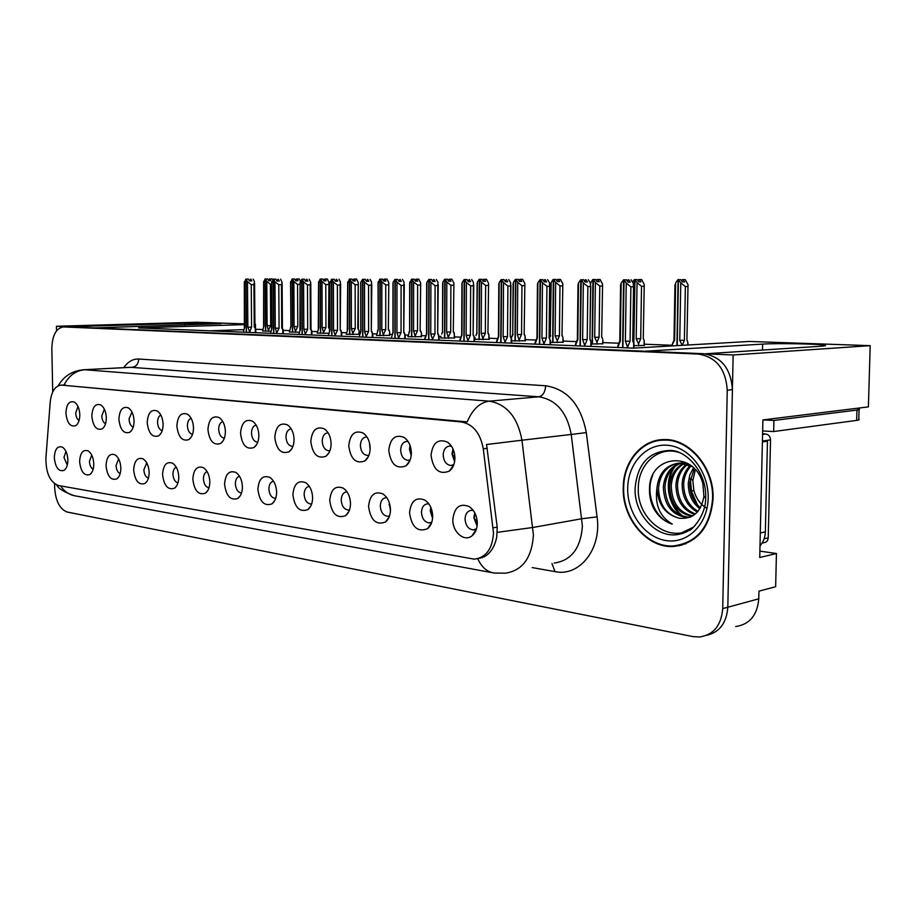 <?xml version="1.0" encoding="UTF-8"?>
<svg xmlns="http://www.w3.org/2000/svg" width="916" height="916" viewBox="0 0 916 916"><rect width="100%" height="100%" fill="white"/><g stroke="black" fill="none" stroke-linecap="round" stroke-linejoin="round"><path stroke-width="1.37" d="M256.171 425.15C253.24 425.814 251.682 428.436 251.488 433.028C251.923 438.546 253.927 441.592 257.499 442.188L257.499 442.188M258.873 435.421C258.575 428.757 256.423 423.994 252.427 421.142C245.465 418.646 241.503 422.7 240.542 433.302C242.064 445.268 246.553 449.996 253.984 447.5C257.144 445.107 258.77 441.077 258.873 435.421M222.84 421.6C220.206 422.425 218.821 424.978 218.672 429.272C219.096 434.608 220.985 437.573 224.351 438.192M225.393 431.55C225.084 424.978 223 420.318 219.13 417.57C212.546 415.269 208.814 419.253 207.932 429.535C209.375 441.1 213.611 445.737 220.641 443.447C223.722 441.123 225.302 437.161 225.393 431.55M191.112 418.257C188.742 419.207 187.505 421.681 187.391 425.7C187.757 430.657 189.463 433.554 192.52 434.379M193.505 427.864C193.196 421.394 191.169 416.826 187.436 414.181C181.185 412.04 177.658 415.956 176.868 425.94C178.231 437.138 182.238 441.672 188.902 439.565C191.891 437.321 193.425 433.428 193.505 427.864M386.85 497.766L386.025 497.709C382.476 498.212 380.564 500.972 380.277 505.987C380.804 512.216 383.266 515.639 387.686 516.28L389.563 515.822M390.456 510.59L389.243 502.495M390.468 509.811C390.182 502.586 387.674 497.296 382.934 493.942C374.621 490.77 369.824 494.926 368.564 506.411C370.591 520.277 376.213 525.475 385.453 522.017C388.67 519.395 390.342 515.319 390.468 509.811M273.541 481.186C270.632 481.839 269.086 484.415 268.892 488.915C269.373 494.617 271.491 497.766 275.235 498.361L275.235 498.361M276.621 492.178C276.3 485.274 274.021 480.339 269.773 477.385C262.789 474.877 258.816 478.85 257.877 489.27C259.537 501.659 264.22 506.537 271.938 503.892C274.96 501.533 276.529 497.617 276.621 492.178M451.599 446.378L449.71 446.058C445.714 446.584 443.527 449.55 443.172 454.966C443.688 461.332 446.287 464.836 450.993 465.511L453.855 464.607M454.611 461.698L451.977 453.912L453.042 449.023M454.931 458.08C454.702 450.947 452.218 445.634 447.477 442.13C438.123 438.363 432.638 442.749 431.035 455.321C433.176 469.771 439.302 475.038 449.378 471.087C452.916 468.225 454.771 463.885 454.931 458.08M309.345 486.407L309.322 486.407C306.104 486.877 304.375 489.51 304.135 494.319C304.627 500.182 306.849 503.422 310.799 504.029L311.68 503.903L310.799 504.029M312.608 497.743C312.299 490.736 309.94 485.698 305.543 482.606C298.147 479.915 293.933 483.934 292.891 494.697C294.654 507.533 299.624 512.513 307.81 509.64C310.902 507.189 312.505 503.228 312.608 497.743M428.894 503.972L427.554 503.834C423.822 504.35 421.807 507.178 421.486 512.319C422.036 518.731 424.646 522.257 429.329 522.91L431.814 522.166M432.57 518.341L430.268 510.945L430.818 507.372M432.673 516.338C432.398 509.01 429.81 503.594 424.898 500.102C416.059 496.655 410.929 500.869 409.532 512.754C411.708 527.192 417.719 532.505 427.554 528.692C430.829 525.979 432.535 521.868 432.673 516.338M104.378 409.189L101.779 415.898C102.019 419.929 103.279 422.551 105.546 423.776M106.336 417.788C106.004 411.593 104.161 407.311 100.783 404.941C95.413 403.2 92.424 406.933 91.829 416.116C93.008 426.318 96.443 430.589 102.134 428.928C104.882 426.902 106.279 423.192 106.336 417.788M146.766 462.912L143.869 469.736C144.178 474.305 145.69 477.121 148.403 478.186M149.148 472.438C148.804 465.946 146.8 461.435 143.125 458.893C137.457 457.027 134.309 460.748 133.656 470.034C134.984 480.877 138.751 485.365 144.957 483.465C147.694 481.404 149.09 477.717 149.148 472.438M367.03 437.081L366.251 437.024C362.644 437.516 360.686 440.333 360.389 445.497C360.87 451.485 363.205 454.794 367.396 455.435L369.011 455.103M370.133 449.413L369.366 442.394M370.156 448.279C369.892 441.329 367.545 436.245 363.114 433.028C354.847 429.856 350.061 434.115 348.756 445.806C350.61 459.156 355.969 464.194 364.854 460.943C368.255 458.263 370.018 454.05 370.156 448.279M91.726 455.057L89.447 461.389C89.688 465.362 90.924 467.996 93.146 469.278M93.776 463.862C93.432 457.576 91.543 453.248 88.119 450.878C82.99 449.252 80.15 452.848 79.612 461.664C80.814 471.877 84.226 476.171 89.825 474.557C92.424 472.622 93.741 469.049 93.776 463.862M347.061 491.915L346.672 491.903C343.294 492.396 341.473 495.098 341.21 499.999C341.714 506.044 344.061 509.365 348.229 509.994L349.58 509.731M349.958 498.773L350.462 502.346M350.507 503.617C350.198 496.506 347.771 491.331 343.214 488.125C335.37 485.205 330.882 489.293 329.737 500.399C331.626 513.739 336.905 518.822 345.595 515.674C348.756 513.132 350.393 509.113 350.507 503.617M176.227 467.137C174.12 468.156 173.032 470.515 172.952 474.19C173.319 479.091 174.99 481.999 177.979 482.904M178.78 477.018C178.437 470.435 176.364 465.82 172.563 463.187C166.597 461.183 163.266 464.962 162.556 474.511C163.953 485.709 167.926 490.278 174.464 488.228C177.269 486.087 178.712 482.354 178.78 477.018M408.124 441.569L406.841 441.42C403.04 441.924 400.979 444.821 400.647 450.1C401.151 456.271 403.613 459.683 408.044 460.324L410.242 459.775M411.215 455.607L409.452 449.092L410.025 445.405M411.364 453.042C411.124 446 408.708 440.802 404.116 437.447C395.334 433.989 390.216 438.317 388.773 450.432C390.766 464.309 396.479 469.461 405.937 465.878C409.406 463.118 411.215 458.836 411.364 453.042M239.5 476.251C236.889 477.053 235.515 479.56 235.366 483.762C235.836 489.316 237.839 492.384 241.4 492.968L241.4 492.968M242.397 486.877C242.076 480.076 239.866 475.255 235.778 472.416C229.16 470.091 225.416 473.996 224.569 484.117C226.126 496.071 230.546 500.846 237.839 498.43C240.794 496.14 242.316 492.293 242.397 486.877M291.219 428.894C287.968 429.364 286.204 432.054 285.952 436.978C286.41 442.634 288.517 445.771 292.273 446.378L292.948 446.31L292.273 446.378M294.07 439.485C293.784 432.73 291.563 427.864 287.429 424.887C280.067 422.196 275.853 426.318 274.789 437.264C276.414 449.653 281.166 454.485 289.044 451.76C292.273 449.275 293.956 445.187 294.07 439.485M207.096 471.58C204.76 472.496 203.535 474.935 203.421 478.862C203.844 484.129 205.699 487.117 208.985 487.827M209.821 481.827C209.489 475.141 207.348 470.423 203.409 467.687C197.135 465.534 193.608 469.37 192.829 479.194C194.295 490.758 198.486 495.43 205.39 493.209C208.276 490.999 209.753 487.209 209.821 481.827M118.622 458.882L116.057 465.465C116.332 469.736 117.695 472.461 120.145 473.641M120.843 468.053C120.5 461.664 118.553 457.256 115.004 454.794C109.622 453.054 106.622 456.706 106.038 465.752C107.298 476.274 110.882 480.66 116.779 478.919C119.435 476.915 120.797 473.286 120.843 468.053M328.123 432.867L327.768 432.844C324.333 433.325 322.489 436.085 322.214 441.123C322.672 446.951 324.894 450.168 328.855 450.786L329.966 450.615M331.111 443.768C330.836 436.909 328.558 431.94 324.275 428.848C316.478 425.929 311.99 430.119 310.81 441.42C312.539 454.267 317.589 459.214 325.947 456.237C329.268 453.66 330.985 449.504 331.111 443.768M65.975 451.405L63.971 457.473L67.292 465.088M67.876 459.843C67.521 453.66 65.7 449.424 62.391 447.134C57.49 445.611 54.8 449.149 54.307 457.748C55.452 467.664 58.704 471.877 64.04 470.377C66.57 468.5 67.841 464.985 67.876 459.843M160.85 415.074C158.731 416.127 157.632 418.532 157.552 422.276C157.861 426.913 159.407 429.719 162.178 430.703M163.105 424.348C162.785 417.971 160.815 413.505 157.209 410.952C151.277 408.96 147.945 412.818 147.213 422.516C148.518 433.36 152.319 437.802 158.628 435.856C161.537 433.692 163.025 429.856 163.105 424.348M131.973 412.051L129.042 419.013C129.316 423.341 130.713 426.055 133.221 427.177M134.079 420.994C133.747 414.708 131.847 410.334 128.355 407.883C122.71 406.017 119.561 409.807 118.897 419.242C120.133 429.764 123.752 434.115 129.74 432.318C132.568 430.222 134.011 426.455 134.079 420.994M473.4 510.601L471.454 510.304C467.515 510.842 465.385 513.739 465.042 518.994C465.614 525.612 468.374 529.265 473.343 529.929L476.526 528.772M477.087 526.162L473.812 517.551L474.809 512.88M477.305 523.254C477.053 515.822 474.385 510.281 469.301 506.628C459.866 502.861 454.382 507.132 452.825 519.464C452.355 532.059 464.446 542.421 472.106 535.734C475.427 532.929 477.156 528.772 477.305 523.254M77.986 406.464L75.696 412.91C75.902 416.666 77.036 419.207 79.085 420.513M79.806 414.719C79.474 408.628 77.677 404.425 74.414 402.135C69.295 400.51 66.456 404.174 65.918 413.116C67.04 423.032 70.314 427.222 75.73 425.677C78.398 423.719 79.761 420.066 79.806 414.719M493.506 533.078L483.282 448.817C480.385 433.131 473.091 424.177 461.401 421.955L61.223 385.086C55.097 385.842 51.433 391.533 50.208 402.158L45.915 457.977C45.823 472.896 49.933 482.068 58.269 485.48L474.408 559.172C486.064 557.558 492.43 548.856 493.506 533.078M735.731 626.555C749.677 624.391 757.36 615.151 758.78 598.824L727.808 607.228C726.628 622.88 719.598 632.235 706.728 635.28C719.598 632.235 726.628 622.88 727.808 607.228L733.143 354.973L705.389 353.794L821.16 346.214C825.282 345.927 826.53 345.607 824.915 345.229C819.935 343.889 776.768 343.145 762.627 344.107L644.978 351.229L94.863 327.905L221.168 323.657L184.906 323.337L67.876 326.76L56.448 326.268L56.54 330.813M759.879 551.111L776.436 553.527L759.73 557.489L762.902 419.917L773.917 420.455L856.952 410.07C859.38 409.75 860.09 409.372 859.082 408.948L856.494 408.353M776.436 553.527L775.646 586.721L758.963 591.141L758.78 598.824M244.675 324.608L138.579 327.894L633.357 348.149L749.299 341.45L870.2 345.664L868.391 406.876L762.902 419.917M870.2 345.664L733.143 354.973M244.664 323.898L196.7 322.226L56.448 326.268M255.438 324.275L255.472 328.352M671.966 345.263L644.44 344.21M618.918 343.225L602.9 342.607M576.53 341.599L563.271 341.084M536.158 340.042L525.44 339.63M497.663 338.565L489.27 338.244M475.072 337.695L474.488 337.672M460.908 337.157L454.657 336.916M440.791 336.378L439.062 336.309M425.803 335.806L421.52 335.645M407.952 335.119L405.193 335.016M392.208 334.512L389.735 334.42M376.476 333.905L372.766 333.767M360.045 333.275L359.255 333.252M346.259 332.748L341.691 332.577M317.257 331.638L311.887 331.432M289.376 330.561L283.273 330.332L282.918 329.336M262.56 329.531L255.793 329.268M475.118 532.139L474.328 532.276M430.36 525.452L429.719 525.566M451.359 469.175L450.683 469.267M243.725 329.657L209.764 330.813M440.791 337.993L454.657 337.958M376.476 335.462L389.735 335.416M346.271 334.271L359.633 334.329M317.268 333.126L328.787 333.241M289.387 332.027L299.211 332.187M407.952 336.699L421.509 336.664M475.072 339.344L489.259 339.309M511.609 340.866L525.429 340.729M550.459 342.401L563.26 342.206M591.209 344.015L602.888 343.752M633.998 345.71L644.429 345.378M262.571 330.962L270.815 331.18M512.193 343.191L511.586 343.065M551.077 344.782L550.436 344.645M591.851 346.454L591.175 346.317M713.083 498.682C714.354 467.572 689.187 438.203 663.837 439.565C641.349 439.588 623.223 461.813 623.235 487.77C622.101 518.456 647.017 548.398 673.581 546.486C697.259 543.314 710.427 527.376 713.083 498.682M662.371 439.623L658.593 440.607M679.661 545.696L677.817 545.592M64.109 384.903C68.883 375.617 75.765 370.568 84.753 369.755L489.304 401.162C506.72 404.174 517.609 417.192 521.948 440.218L486.556 444.512L497.216 527.135L496.77 536.822C494.732 546.829 490.404 553.573 483.774 557.054M54.594 483.82L54.674 487.942C55.647 501.212 59.838 509.239 67.257 512.044L692.874 636.586L699.492 637.009C713.564 634.88 721.304 625.41 722.713 608.602L727.808 607.228L732.411 389.678C730.934 368.518 721.281 356.53 703.442 353.713L67.933 326.806M61.223 385.086L467.171 421.921C472.484 409.36 479.858 402.445 489.304 401.162L538.837 396.8L130.404 367.293M722.713 608.602L727.258 390.17C725.77 368.93 716.106 356.885 698.244 354.057L63.41 326.932C56.105 328.168 52.246 335.359 51.834 348.538L52.716 391.945M678.172 545.409L682.099 545.077M251.774 280.914L250.789 279.105L249.438 280.903L251.774 280.914M246.267 332.302L245.809 279.128L244.309 283.159M243.267 332.187L244.767 327.058L244.377 281.659M249.461 332.439L251.579 327.161L251.236 284.578L253.915 284.555L254.259 327.069L255.45 328.294M253.915 284.555L254.499 281.624L253.114 279.094M249.45 331.352L247.87 327.172L247.48 281.67L246.003 279.128L246.45 332.313M249.415 280.903L248.454 279.117L246.106 279.128M254.259 327.069L254.946 326.966L254.591 283.181M251.236 284.578L247.48 281.67M247.87 327.172L251.579 327.161M246.003 279.128L248.454 279.117M268.674 331.249L267.106 325.638L266.785 281.43L265.434 278.956L265.72 331.157M265.331 278.956L267.69 278.945L268.651 280.708L270.896 280.685L269.934 278.933L272.166 278.922L269.533 278.933L268.617 280.651M265.434 278.956L267.69 278.945M265.045 278.956L267.392 278.945L265.045 278.956L263.648 282.93M265.526 331.145L265.136 278.956M268.663 329.691L270.712 325.627L270.426 284.246L266.785 281.43M267.106 325.638L270.712 325.627M270.426 284.246L271.663 284.235M272.728 279.93L272.166 278.922M263.728 281.418L263.968 325.478M264.048 325.524L262.571 331.031M276.941 333.561L275.281 328.191L274.972 281.773L273.541 279.185L275.899 279.174L276.907 281.017L279.254 281.006L278.246 279.162L276.872 280.937M273.609 333.424L273.231 279.185L271.651 283.399M270.495 333.298L272.063 328.077L271.731 281.762M276.93 332.451L279.071 328.18L278.785 284.739L281.487 284.716L281.762 328.088L283.284 330.355L283.319 333.825M281.487 284.716L282.117 282.357L280.582 279.151M273.541 279.185L273.804 333.435M281.762 328.088L282.758 328.959M278.785 284.739L274.972 281.773M275.281 328.191L279.071 328.18M273.437 279.185L275.899 279.174M305.543 334.729L303.826 329.256L303.585 281.876L302.108 279.231L304.467 279.22L305.52 281.109L307.879 281.098L306.826 279.208L305.429 280.949M302.074 334.592L301.788 279.231L300.116 283.639M298.822 334.455L300.471 329.13L300.219 281.865M305.532 333.596L307.696 329.233L307.478 284.899L310.18 284.876L310.387 329.142L311.509 330.413M310.18 284.876L310.776 282.54L309.173 279.197M302.108 279.231L302.28 334.592M310.387 329.142L310.993 329.027L310.787 283.662M307.478 284.899L303.585 281.876M303.826 329.256L307.696 329.233M301.994 279.231L304.467 279.22M335.336 335.954L333.561 330.355L333.413 281.991L331.867 279.288L334.237 279.277L335.336 281.201L337.695 281.189L336.596 279.266L335.199 280.949M331.718 335.806L331.535 279.288L329.771 283.891M328.34 335.668L330.069 330.229L329.897 281.979M335.336 334.798L337.512 330.344L337.374 285.082L340.088 285.059L340.214 330.241L341.29 331.535M340.088 285.059L340.489 281.945L338.954 279.254M331.867 279.288L331.947 335.806M340.214 330.241L340.649 283.914M337.374 285.082L333.413 281.991M333.561 330.355L337.512 330.344M331.752 279.288L334.237 279.277M295.731 332.325L294.105 326.6L293.853 281.521L292.456 279.002L292.651 332.222M292.341 279.002L294.712 278.991L295.708 280.788L297.963 280.777L296.967 278.979L299.211 278.968L296.555 278.979L295.639 280.651M292.456 279.002L294.712 278.991M292.044 279.002L294.402 278.991L292.044 279.002L290.578 283.147M292.456 332.21L292.147 279.002M295.719 330.733L297.78 326.588L297.563 284.395L293.853 281.521M294.105 326.6L297.78 326.588M297.563 284.395L300.116 284.372M300.528 281.315L299.211 278.968M290.67 281.51L290.933 326.485L290.567 282.139M290.933 326.485L289.387 332.084M323.863 333.435L322.18 327.596L322.008 281.624L320.554 279.048L320.657 333.321M320.44 279.048L322.81 279.036L323.852 280.869L326.107 280.857L325.077 279.025L327.333 279.014L324.653 279.025L323.737 280.662M320.554 279.048L322.81 279.036M320.131 279.048L322.501 279.036L320.131 279.048L318.573 283.376M320.451 333.321L320.234 279.048M323.852 331.81L325.936 327.585L325.775 284.555L322.008 281.624M322.18 327.596L325.936 327.585M329.565 328.73L329.932 329.645M329.932 329.806L329.485 329.027L329.497 331.409M329.531 328.638L328.523 327.493L329.485 329.027M327.333 279.014L328.924 282.323L328.523 327.493M325.775 284.555L328.375 284.533M318.699 281.601L318.757 327.413M318.882 327.47L317.268 333.195M353.141 334.592L351.4 328.626L351.297 281.716L349.786 279.105L349.798 334.477M349.683 279.105L352.065 279.094L353.141 280.96L355.408 280.937L354.332 279.082L356.587 279.071L353.885 279.082L352.969 280.662M349.786 279.105L352.065 279.094M349.351 279.105L351.733 279.094L349.351 279.105L347.714 283.605M349.591 334.466L349.465 279.105M353.129 332.932L355.225 328.615L355.133 284.716L351.297 281.716M351.4 328.626L355.225 328.615M356.587 279.071L358.259 282.517L357.812 328.523L359.232 330.848L358.786 334.363M357.812 328.523L358.774 330.092M355.133 284.716L357.744 284.693M347.851 281.704L347.817 328.432M347.965 328.512L346.271 334.34M383.632 335.794L381.835 329.714L381.823 281.83L380.255 279.151L380.151 335.68M380.129 279.151L382.522 279.14L383.644 281.052L385.911 281.029L384.789 279.128L387.056 279.117L384.331 279.128L383.426 280.674M380.255 279.151L382.522 279.14M379.785 279.151L382.178 279.14L379.785 279.151L378.045 283.857M379.934 335.668L379.911 279.151M383.632 334.111L385.728 329.691L385.728 284.887L381.823 281.83M381.835 329.714L385.728 329.691M388.819 329.531L389.724 331.97L389.289 335.565M388.808 283.88L388.327 329.6L389.289 331.203M387.056 279.117L388.808 282.712L388.327 329.6M385.728 284.887L388.327 284.865M378.228 281.819L378.251 329.577L378.045 282.712M378.251 329.577L376.476 335.531M773.917 420.455L773.654 431.539L856.655 420.387C859.082 420.043 859.792 419.642 858.784 419.173L859.059 409.658M773.654 431.539L762.65 430.955M760.005 545.822C763.36 542.1 765.135 537.452 765.341 531.887L767.459 441.237L762.398 441.959M762.433 440.55L767.459 441.237M695.267 525.349C690.389 530.33 684.721 533.364 678.241 534.452L693.149 527.295C671.039 545.432 636.574 519.727 638.315 488.102C638.12 464.263 658.272 445.794 678.676 452.378M656.921 488.136C657.963 504.682 665.474 514.723 679.454 518.261C692.908 519.338 701.072 512.055 703.923 496.403L702.915 483.991C694.694 449.848 649.57 455.069 649.547 488.125C649.158 495.361 650.566 502.208 653.772 508.666C658.386 516.544 664.558 521.685 672.287 524.089C659.841 516.842 654.722 504.853 656.921 488.136C658.718 473.091 666.207 464.744 679.374 463.084L692.324 466.691M690.309 478.599L691.5 491.297L697.431 504.934M706.557 508.174C700.225 504.201 695.977 498.247 693.824 490.3L692.84 480.534L695.347 469.679M712.591 498.625C709.969 527.009 696.939 542.787 673.5 545.936C647.211 547.814 622.559 518.193 623.682 487.816C623.67 462.133 641.601 440.149 663.848 440.127C688.947 438.775 713.85 467.847 712.591 498.625M685.798 543.783L681.939 544.528M699.847 508.735C692.004 502.598 688.156 493.999 688.294 482.938L689.794 474.98L693.504 467.767M700.431 507.739C693.172 501.51 689.633 493.163 689.817 482.686L694.317 468.568M697.351 512.044C687.275 506.525 682.202 497.159 682.134 483.957C682.569 476.663 685.237 470.515 690.16 465.488M697.992 511.3C688.466 505.586 683.691 496.392 683.68 483.694C684.069 476.824 686.519 470.904 691.019 465.935M694.706 514.506C682.5 510.063 676.237 500.216 675.928 484.988C676.558 476.057 680.164 469.106 686.76 464.114M695.37 513.956C683.691 509.204 677.726 499.46 677.485 484.724C678.058 476.217 681.424 469.439 687.595 464.401M692.015 516.292C677.771 513.441 670.317 503.342 669.653 486.018C670.581 475.427 675.161 467.858 683.416 463.336M692.679 515.914C678.939 512.594 671.794 502.552 671.233 485.766C672.069 475.576 676.409 468.156 684.241 463.485M689.943 517.288L687.527 517.54C672.287 515.697 664.226 505.552 663.321 487.072C664.547 474.843 670.146 466.839 680.13 463.072M690.252 517.151L689.107 517.231C673.878 515.399 665.806 505.266 664.913 486.808C666.058 474.98 671.405 467.08 680.943 463.084M679.454 518.261C666.012 514.62 659.039 504.487 658.535 487.862C659.989 474.431 666.379 466.198 677.714 463.198M680.966 462.843L688.66 463.977M662.417 440.184L666.287 439.611M762.089 543.096L764.104 542.65C766.589 542.295 767.963 540.703 768.226 537.887L770.528 439.886C770.31 436.543 768.73 434.585 765.799 434.001L762.581 433.737M672.287 524.089C655.261 519.59 644.589 493.541 652.696 475.473M683.611 516.578C669.035 506.754 663.963 481.015 675.298 466.107M681.87 516.017C668.348 505.975 663.642 482.056 673.729 467.389M366.423 337.225L364.579 331.512L364.511 282.105L362.908 279.346L365.278 279.334L366.423 281.304L368.793 281.292L367.648 279.323L366.228 280.96M362.644 337.065L362.564 279.346L360.847 282.094L360.686 284.155M359.118 336.928L360.927 331.374L360.847 282.094M366.411 336.046L368.598 331.489L368.553 285.265L371.266 285.242L371.312 331.386L372.778 333.825M371.266 285.242L371.61 282.059L370.007 279.311M362.908 279.346L362.873 337.077M371.312 331.386L371.793 284.178M368.553 285.265L364.511 282.105M364.579 331.512L368.598 331.489M362.793 279.346L365.278 279.334M398.861 338.554L396.949 332.703L396.983 282.231L395.311 279.414L397.693 279.403L398.872 281.407L401.242 281.395L400.052 279.38L398.62 280.972M394.922 338.393L394.945 279.414L393.159 282.22L392.953 284.429M391.235 338.233L393.136 332.565L393.159 282.22M398.861 337.351L401.048 332.691L401.094 285.449L403.819 285.426L403.761 332.588L405.215 335.084L405.227 338.805M403.819 285.426L404.082 282.185L402.422 279.369M395.311 279.414L395.151 338.393M403.761 332.588L404.288 284.464M401.094 285.449L396.983 282.231M396.949 332.703L401.048 332.691M395.185 279.414L397.693 279.403M432.753 339.939L430.76 333.962L430.898 282.357L429.169 279.472L431.539 279.46L432.776 281.51L435.146 281.498L433.909 279.449L432.466 280.983M428.631 339.767L428.78 279.472L426.902 282.346L426.661 284.727M424.784 339.607L426.776 333.813L426.902 282.346M424.784 338.382L425.276 337.099M432.753 338.702L434.951 333.951L435.1 285.655L437.825 285.62L437.665 333.836L439.096 336.401L439.096 340.202M437.825 285.62L438.008 282.311L436.279 279.437M429.169 279.472L428.883 339.779M437.665 333.836L438.249 284.75M435.1 285.655L430.898 282.357M430.76 333.962L434.951 333.951M429.031 279.472L431.539 279.46M415.417 337.054L413.551 330.836L413.631 281.945L412.005 279.208L411.788 336.928M411.879 279.208L414.272 279.197L415.44 281.143L417.707 281.132L416.551 279.185L418.807 279.174L416.07 279.185L415.166 280.685M412.005 279.208L414.272 279.197M411.524 279.208L413.918 279.197L411.524 279.208L409.67 284.109M411.559 336.916L411.639 279.208M415.417 335.325L417.524 330.825L417.616 285.059L413.631 281.945M413.551 330.836L417.524 330.825M420.581 330.665L421.509 333.149L421.074 336.813M420.662 284.143L420.123 330.722L421.085 332.348M418.807 279.174L420.662 282.918L420.123 330.722M417.616 285.059L420.215 285.036M409.887 281.922L409.601 330.619M409.818 330.699L407.952 336.779M448.577 338.359L446.642 332.004L446.825 282.059L445.13 279.266L444.787 338.233M445.004 279.266L447.409 279.254L448.611 281.246L450.878 281.223L449.676 279.243L451.943 279.231L449.172 279.243L448.279 280.685M445.13 279.266L447.409 279.254M444.626 279.266L447.031 279.254L444.626 279.266L442.92 282.048L442.657 284.384M444.546 338.222L444.752 279.266M448.577 336.596L450.695 331.993L450.878 285.242L446.825 282.059M446.642 332.004L450.695 331.993M454.657 338.096L454.256 333.561L454.233 338.107M453.889 284.407L453.294 331.89L454.256 333.561M451.943 279.231L453.889 283.147L453.294 331.89M450.878 285.242L453.489 285.219M442.92 282.048L442.497 331.775M442.749 331.867L441.73 333.916M440.791 336.298L440.779 338.073M483.201 339.733L481.198 333.241L481.495 282.174L479.721 279.323L479.251 339.596M479.595 279.323L481.999 279.311L483.259 281.349L485.526 281.327L484.266 279.3L486.522 279.288L483.74 279.3L482.858 280.697M479.721 279.323L481.999 279.311M479.205 279.323L481.61 279.311L479.205 279.323L477.408 282.162L477.099 284.658M478.999 339.584L479.331 279.323M483.213 337.924L485.343 333.218L485.629 285.437L481.495 282.174M481.198 333.241L485.343 333.218M489.259 339.458L488.881 334.809L488.858 339.47M488.583 284.693L487.93 333.115L488.881 334.809M486.522 279.288L488.594 283.376L487.93 333.115M485.629 285.437L488.228 285.414M477.408 282.162L476.835 332.977M477.133 333.092L476.171 334.832M475.072 337.615L475.072 339.424M468.19 341.393L466.13 335.279L466.381 282.494L464.572 279.54L466.942 279.529L468.236 281.624L470.606 281.613L469.313 279.517L467.847 280.994M463.885 341.21L464.172 279.54L462.202 282.471L461.904 285.025M459.855 341.05L461.962 335.119L462.202 282.471M459.866 339.79L460.966 336.996M468.19 340.134L470.412 335.256L470.664 285.861L473.377 285.838L473.125 335.142L474.522 337.775L474.522 341.645M473.377 285.838L473.48 282.437L471.671 279.506M464.572 279.54L464.137 341.221M473.125 335.142L473.767 285.059M470.664 285.861L466.381 282.494M466.13 335.279L470.412 335.256M464.435 279.54L466.942 279.529M505.288 342.905L503.147 336.653L503.525 282.632L501.636 279.609L504.006 279.598L505.357 281.75L507.716 281.727L506.376 279.586L504.899 281.006M500.777 342.721L501.224 279.609L499.151 282.609L498.796 285.345M496.564 342.55L498.785 336.493L499.151 282.609M496.575 341.267L497.857 338.027M505.3 341.622L507.521 336.63L507.899 286.078L510.613 286.055L510.235 336.515L511.609 339.206M510.613 286.055L510.613 282.575L508.724 279.575M501.636 279.609L501.052 342.733M510.235 336.515L510.945 285.38M507.899 286.078L503.525 282.632M503.147 336.653L507.521 336.63M501.499 279.609L504.006 279.598M369.64 443.516L370.098 446.699M544.173 344.496L541.94 338.084L542.467 282.781L540.486 279.678L542.845 279.666L544.253 281.876L546.612 281.853L545.203 279.655L543.715 281.017M539.444 344.301L540.051 279.678L537.875 282.758L537.452 285.678M535.024 344.118L537.36 337.924L537.875 282.758M535.036 342.813L536.49 339.126M544.184 343.179L546.417 338.073L546.921 286.307L549.623 286.273L549.108 337.947L550.459 340.718L550.436 344.748M544.619 279.655L545.203 279.655M549.623 286.273L549.531 282.723L547.55 279.643M540.486 279.678L539.73 344.313M549.108 337.947L549.909 285.712M546.921 286.307L542.467 282.781M541.94 338.084L546.417 338.073M540.337 279.678L542.845 279.666M410.46 446.71L409.796 449.08L411.364 452.641M584.969 346.168L582.633 339.596L583.32 282.93L581.248 279.758L583.595 279.746L585.072 282.002L587.419 281.979L585.942 279.735L584.442 281.029M580.011 345.962L580.79 279.758L578.488 282.907L577.996 286.021M575.374 345.779L577.836 339.424L578.488 282.907M575.385 344.427L577.011 340.305M584.992 344.817L587.213 339.584L587.866 286.548L590.557 286.513L589.904 339.447L591.209 342.286L591.175 346.42M585.324 279.735L585.942 279.735M590.557 286.513L590.339 282.872L588.278 279.712M581.248 279.758L580.309 345.973M589.904 339.447L590.786 286.067M587.866 286.548L583.32 282.93M582.633 339.596L587.213 339.584M581.087 279.758L583.595 279.746M453.66 450.546L452.321 453.901L454.931 458.458M627.826 347.92L625.388 341.187L626.235 283.09L624.059 279.838L626.395 279.827L627.941 282.139L630.277 282.117L628.731 279.815L627.22 281.04M622.605 347.702L623.578 279.838L621.163 283.067L620.567 286.387M617.727 347.507L620.338 341.004L621.163 283.067M617.75 346.134L619.548 341.554M627.838 346.534L630.071 341.164L630.884 286.8L633.551 286.765L632.738 341.027L634.009 343.947M628.078 279.804L628.731 279.815M633.551 286.765L633.208 283.033L631.044 279.792M624.059 279.838L622.914 347.725M632.738 341.027L633.723 286.433M630.884 286.8L626.235 283.09M625.388 341.187L630.071 341.164M623.899 279.838L626.395 279.827M519.395 341.164L517.322 334.512L517.735 282.311L515.891 279.391L515.273 341.015M515.754 279.391L518.158 279.38L519.475 281.452L521.731 281.441L520.425 279.357L522.681 279.346L519.876 279.357L519.006 280.708M515.891 279.391L518.158 279.38M515.342 279.391L517.758 279.38L515.342 279.391L513.464 282.288L513.097 284.956M514.998 341.004L515.479 279.391M519.418 339.321L521.548 334.5L521.948 285.643L517.735 282.311M517.322 334.512L521.548 334.5M525.429 340.878L525.074 336.126L525.04 340.889M524.857 284.99L524.135 334.386L525.074 336.126M522.681 279.346L524.868 283.616L524.135 334.386M521.948 285.643L524.547 285.609M513.464 282.288L512.72 334.248M511.197 338.187L512.159 335.794M513.063 334.363L511.208 338.233M557.271 342.664L557.294 340.775L555.107 335.863L555.657 282.437L553.733 279.449L552.955 342.504M553.585 279.449L556.001 279.437L557.363 281.567L559.619 281.544L558.245 279.426L560.5 279.414L557.672 279.426L556.813 280.72M553.733 279.449L556.001 279.437M553.161 279.449L555.565 279.437L553.161 279.449L551.192 282.426L550.756 285.265M552.669 342.492L553.31 279.449M557.294 340.775L559.436 335.84L559.962 285.849L555.657 282.437M555.107 335.863L559.436 335.84M563.26 342.355L562.939 337.5L562.893 342.378M562.802 285.3L562.012 335.725L562.939 337.5M560.5 279.414L562.825 283.88L562.012 335.725M559.962 285.849L562.538 285.826M558.245 279.426L557.672 279.426M551.192 282.426L550.253 335.565M549.394 337.752L549.806 336.825M550.653 335.703L549.44 337.981M596.946 344.233L596.969 342.298L594.69 337.26L595.389 282.575L593.373 279.517L592.412 344.061M593.225 279.517L595.629 279.506L597.06 281.681L599.293 281.67L597.873 279.495L600.106 279.483L597.266 279.495L596.43 280.72M593.373 279.517L595.629 279.506M592.778 279.517L595.182 279.506L592.778 279.517L590.465 283.193M592.125 344.05L592.927 279.517M596.969 342.298L599.11 337.248L599.774 286.067L595.389 282.575M594.69 337.26L599.11 337.248M602.923 339.87L602.533 343.935M602.556 285.62L601.675 337.122L602.602 338.943M600.106 279.483L602.579 284.155L601.675 337.122M599.774 286.067L602.35 286.044M597.873 279.495L597.266 279.495M590.694 282.563L590.683 283.926M389.037 504.579L390.342 507.43M389.38 504.659L389.552 503.479M638.544 345.882L638.578 343.889L636.196 338.737L637.044 282.723L634.948 279.598L633.826 343.294M634.788 279.598L637.181 279.575L638.681 281.807L640.902 281.796L639.402 279.563L641.624 279.552L638.773 279.563L637.96 280.731M634.948 279.598L637.181 279.575M634.319 279.598L636.712 279.575L634.319 279.598L632.578 282.071M633.529 342.561L634.479 279.598M638.578 343.889L640.708 338.714L641.521 286.296L637.044 282.723M636.196 338.737L640.708 338.714M644.417 345.55L644.177 340.454L644.097 345.561M644.234 285.952L643.261 338.588L644.177 340.454M641.624 279.552L644.257 284.441L643.261 338.588M641.521 286.296L644.085 286.273M639.402 279.563L638.773 279.563M430.268 510.83L432.627 514.907M430.612 510.91L431.299 508.563M682.157 345.332L679.764 340.283L680.783 282.884L678.424 279.666L677.256 345.618M678.424 279.666L680.806 279.655L682.374 281.945L684.573 281.922L683.015 279.643L685.214 279.62L682.351 279.643L681.55 280.743M678.584 279.666L680.806 279.655M677.932 279.666L680.313 279.655L677.932 279.666L675.619 282.861L674.932 286.261M676.924 345.63L678.092 279.666M682.328 345.321L684.389 340.26L685.363 286.548L680.783 282.884M679.764 340.283L684.389 340.26M688.065 344.989L687.813 342.034L687.756 345.011M687.996 286.307L686.908 340.122L687.813 342.034M685.214 279.62L688.03 284.75L686.908 340.122M685.363 286.548L687.893 286.513M683.015 279.643L682.351 279.643M675.619 282.861L674.623 340.099L673.993 339.916M674.623 340.099L671.966 345.172L673.855 340.328M671.966 345.172L671.955 345.916M473.812 517.425L477.293 522.475M474.156 517.517L475.473 514.254M493.197 527.834L497.216 527.135M762.49 350.049L762.627 344.107M61.83 385.121L65.334 384.915M483.282 448.817L487.335 448.336M461.401 421.955L465.11 421.589M184.929 325.169L184.906 323.337M554.18 563.054C571.286 560.615 580.687 548.318 582.404 526.15L571.24 434.447L521.948 440.218L533.421 535.173C531.761 558.096 522.338 570.771 505.174 573.187L494.125 573.015C487.083 571.996 481.633 567.21 477.763 558.691M497.342 532.333L532.963 527.467L581.969 518.708L597.072 516.876C601.846 549.005 579.485 577 555.027 571.63L532.207 567.599M60.628 485.904C64.463 491.663 69.502 495.018 75.765 495.968L492.167 572.66M82.749 369.789L132.339 367.259C136.289 366.572 138.419 363.824 138.74 359.026L545.65 385.773C567.382 389.185 580.927 404.792 586.309 432.592L597.072 516.876M123.774 367.637C127.965 361.66 132.957 358.786 138.74 359.026M727.258 390.17L732.411 389.678M698.244 354.057L703.442 353.713M63.628 326.943L68.7 326.794M586.309 432.592L571.24 434.447C566.981 412.211 556.184 399.662 538.837 396.8C542.925 395.815 545.192 392.14 545.65 385.773M555.027 571.63L551.959 563.512M255.266 328.592L255.301 332.68M282.769 329.645L282.792 333.802M311.394 330.722L311.417 334.97M341.221 331.855L341.233 336.195M765.341 531.887L760.303 532.975M856.952 410.07L856.655 420.387M635.097 488.365C637.387 463.656 649.215 451.015 670.581 450.42C686.485 450.546 706.831 472.427 705.675 497.502C706.19 516.727 689.782 531.727 689.279 530.375L678.241 534.452C656.383 538.654 634.055 514.139 635.097 488.365M708.171 498.086C707.805 524.284 687.63 544.07 666.207 540.589C644.761 537.497 627.185 513.132 627.689 488.308C627.895 463.45 646.249 443.172 667.844 445.302C689.45 447.042 708.858 471.912 708.171 498.086M765.799 434.001L762.57 434.436M770.528 439.886L763.681 440.859M768.226 537.887L764.139 538.791M372.308 333.035L372.32 337.466M404.769 334.271L404.757 338.794M438.672 335.554L438.65 340.18M474.11 336.905L474.087 341.634M511.22 338.313L511.174 343.145M550.092 339.79L550.035 344.737M590.866 341.336L590.809 346.408M633.689 342.962L633.62 348.137M253.675 422.07L252.427 421.142M220.206 418.36L219.13 417.57M188.364 414.845L187.436 414.181M384.789 495.373L382.934 493.942M270.896 478.163L269.773 477.385M450.294 444.649L447.477 442.13M306.86 483.568L305.543 482.606M427.119 501.876L424.898 500.102M101.378 405.341L100.783 404.941M143.709 459.282L143.125 458.893M365.129 434.676L363.114 433.028M344.771 489.281L343.214 488.125M173.25 463.645L172.563 463.187M406.498 439.474L404.116 437.447M236.717 473.068L235.778 472.416M288.884 426.009L287.429 424.887M204.211 468.236L203.409 467.687M325.981 430.211L324.275 428.848M158.01 411.513L157.209 410.952M129.042 408.353L128.355 407.883M471.958 508.838L469.301 506.628M824.904 345.824L824.915 345.229M479.24 558.233L482.446 557.615M77.116 424.44L75.73 425.677M476.48 528.921L472.106 535.734M474.82 529.677L473.343 529.929M131.423 430.726L129.74 432.318M160.495 434.047L158.628 435.856M65.402 469.129L64.04 470.377M329.096 452.55L325.947 456.237M329.645 450.695L328.855 450.786M118.416 477.316L116.779 478.919M207.6 490.839L205.39 493.209M291.872 448.6L289.044 451.76M240.29 495.705L237.839 498.43M409.818 460.805L405.937 465.878M409.051 460.21L408.044 460.324M176.467 486.156L174.464 488.228M348.893 511.449L345.595 515.674M349.225 509.846L348.229 509.994M91.325 473.137L89.825 474.557M368.358 456.626L364.854 460.943M368.289 455.332L367.396 455.435M146.766 481.656L144.957 483.465M103.657 427.532L102.134 428.928M431.562 522.91L427.554 528.692M430.612 522.704L429.329 522.91M310.799 506.01L307.81 509.64M453.672 465.088L449.378 471.087M452.138 465.362L450.993 465.511M274.64 500.766L271.938 503.892M389.094 517.082L385.453 522.017M388.819 516.109L387.686 516.28M190.963 437.493L188.902 439.565M222.943 441.065L220.641 443.447M256.537 444.764L253.984 447.5M56.758 485.045C58.372 488.594 64.154 492.132 74.104 495.671M58.258 385.75C63.811 376.029 72.398 370.682 83.997 369.72L130.015 367.316M63.41 326.932L68.494 326.783M678.767 545.386L673.581 546.486M255.804 329.291L255.827 332.691M244.377 327.939L244.309 282.174M254.946 327.001L255.243 327.791M263.613 326.508L263.648 281.968M271.594 329.096L271.651 282.346M282.403 327.974L282.117 283.41M311.909 331.466L311.921 334.993M299.921 330.321L300.116 282.54M311.005 329.073L311.406 330.172M341.714 332.623L341.725 336.206M329.416 331.603L329.76 282.735M340.786 330.172L341.256 331.455M290.83 326.462L290.418 327.619M329.073 327.39L328.924 283.387M318.276 328.775L318.573 282.323M359.244 330.848L359.255 334.351M358.339 328.42L358.259 283.628M347.267 330L347.702 282.506M389.735 331.97L389.735 335.542M378.068 329.554L377.449 331.283M702.915 483.991L704.015 483.339M692.84 480.534L690.355 478.392M689.107 517.231L687.527 517.54M663.848 440.127L667.363 439.669M693.824 490.3L691.5 491.297M703.923 496.403L705.652 498.144M372.801 333.825L372.801 337.489M360.767 331.34L360.686 282.952M360.755 331.34L360.171 332.955M371.839 331.317L372.377 332.794M392.941 332.531L392.953 283.17M392.93 332.531L392.266 334.386M404.254 332.519L404.861 334.191M426.547 333.779L426.661 283.399M426.535 333.779L425.768 335.897M438.111 333.767L438.787 335.645M421.52 333.149L421.509 336.79M408.891 332.634L409.601 330.665L409.67 282.918M453.706 331.832L454.393 333.756M441.684 334.054L442.497 331.832L442.657 283.136M488.297 333.058L489.041 335.153M475.908 335.565L476.824 333.046L477.11 283.365M460.794 337.489L461.675 335.073L461.916 283.651M473.515 335.084L474.259 337.145M511.62 339.206L511.586 343.168M498.453 336.435L498.808 283.914M498.441 336.435L497.434 339.183M510.578 336.458L511.311 338.519M536.971 337.867L537.463 284.189M536.959 337.855L535.803 340.981M549.417 337.901L550.024 339.641M576.038 342.893L577.366 339.355L578.007 284.475M590.144 339.401L590.648 340.821M634.021 343.947L633.964 348.114M618.266 344.943L619.788 340.924L620.59 284.784M632.933 340.992L633.311 342.08M524.456 334.34L525.143 336.264M511.655 337.157L512.708 334.317L513.109 283.605M562.287 335.68L562.859 337.306M549.428 337.832L550.241 335.645L550.768 283.868M602.934 339.87L602.888 343.912M601.904 337.088L602.362 338.405M643.444 338.554L643.788 339.573M687.046 340.099L687.286 340.821M672.195 344.656L673.981 340.019L674.955 284.727"/></g></svg>
